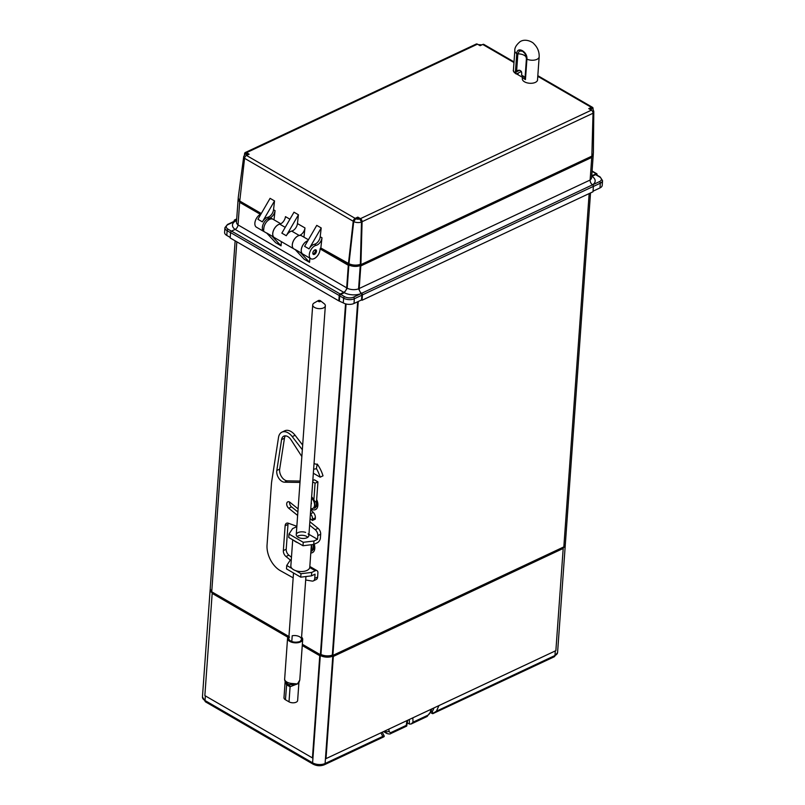 <?xml version="1.0" encoding="UTF-8"?>
<svg xmlns="http://www.w3.org/2000/svg" width="805" height="805" viewBox="0 0 805 805"><rect width="100%" height="100%" fill="white"/><g stroke="black" fill="none" stroke-linecap="round" stroke-linejoin="round"><path stroke-width="1.21" d="M310.79 508.78A8.543 5.323 -115.2 0 0 317.874 505.359A8.543 5.323 -115.2 0 0 317.874 503.94A8.543 5.323 -115.2 0 0 316.667 499.573M310.8 552.965A8.543 5.323 -115.2 0 0 314.795 548.386A8.543 5.323 -115.2 0 0 314.785 546.977A8.543 5.323 -115.2 0 0 314.222 544.21M236.821 241.812L211.735 591.796L288.743 636.393M302.348 644.272L320.39 654.727L345.536 303.847M234.144 221.355L234.195 220.61A1.268 0.785 64.8 0 1 235.161 220.047A3.794 2.365 -115.2 0 0 236.61 220.379M591.756 175.671A3.794 2.204 120.1 0 0 592.611 175.44L596.193 173.759A1.268 0.735 -59.9 0 1 596.757 173.739A1.268 0.735 -59.9 0 1 597.018 174.413L596.968 175.098M591.695 176.466L595.609 174.655A1.268 0.735 -59.9 0 1 596.173 174.635L600.087 176.909A1.268 0.735 120.1 0 0 599.534 176.919A6.329 3.3 -175.9 0 1 599.504 181.608A1.268 0.785 64.8 0 1 600.319 183.198A7.587 3.965 4.1 0 0 602.553 180.642L602.21 185.381A7.587 3.965 -175.9 0 1 599.987 187.927L593.044 191.188M361.626 293.292A1.268 0.785 64.8 0 1 362.441 294.882L362.059 300.255L592.993 191.771L593.386 186.388A1.268 0.785 -115.2 0 0 592.571 184.798A3.794 2.365 64.8 0 1 590.125 180.028L591.745 157.428L360.811 265.922L359.191 288.512A3.794 2.365 -115.2 0 0 361.626 293.292L592.571 184.798M358.587 288.834A8.855 4.629 -175.9 0 1 347.197 288.23L344.278 292.718A12.649 6.611 4.1 0 0 361.032 293.614L358.587 288.834L360.248 265.6L360.811 265.922M353.526 297.156A6.329 3.3 -175.9 0 1 344.6 296.683A1.268 0.735 120.1 0 0 343.624 298.172A7.587 3.965 4.1 0 0 354.341 298.746A1.268 0.785 -115.2 0 0 353.526 297.156L361.043 293.624A1.268 0.785 64.8 0 1 361.858 295.214L361.526 299.953L353.999 303.485A7.587 3.965 -175.9 0 1 343.292 302.911L338.835 300.889L339.217 295.516A1.268 0.735 -59.9 0 1 340.193 294.016L343.775 292.336A3.794 2.204 120.1 0 0 346.683 287.848L348.303 265.258L320.078 248.906M362.059 300.255L361.526 299.953M238.29 198.171A8.855 4.629 4.1 0 0 238.159 198.805A8.855 4.629 4.1 0 0 240.212 202.065L239.649 202.327L238.028 224.917A3.794 2.204 -59.9 0 1 235.12 229.405L231.538 231.095A1.268 0.735 120.1 0 0 230.562 232.585L230.18 237.968L338.835 300.889M339.368 300.637L339.71 295.908A1.268 0.735 -59.9 0 1 340.676 294.409L344.278 292.718M227.513 224.464L224.937 227.644A7.587 3.965 4.1 0 0 227.141 230.713A1.268 0.735 -59.9 0 1 228.107 229.214A6.329 3.3 -175.9 0 1 228.127 224.535A1.268 0.785 -115.2 0 0 227.513 224.464L235.03 220.932A1.268 0.785 64.8 0 1 235.654 221.003L236.539 221.335M230.22 237.425L226.799 235.442A7.587 3.965 -175.9 0 1 224.595 232.383L224.937 227.644M228.127 224.535L235.654 221.003A12.649 6.611 4.1 0 0 235.08 229.425M211.785 591.152A8.855 4.629 -175.9 0 1 210.236 588.274L235.141 240.846M309.855 258.143L309.553 262.35L304.21 259.26L295.063 249.439L300.406 252.529A7.587 4.417 120.1 0 0 301.01 253.022L302.791 254.048A7.587 4.417 -59.9 0 1 301.885 247.135A7.587 4.417 -59.9 0 1 307.852 240.725M281.358 241.641L281.056 245.847L275.713 242.748L266.556 232.927L271.899 236.026A7.587 4.417 120.1 0 0 272.513 236.509L274.294 237.545A7.587 4.417 -59.9 0 1 273.579 230.15A7.587 4.417 -59.9 0 1 280.06 224.072M260.387 214.331L239.649 202.327M590.518 192.938L565.362 543.868A8.855 4.629 -175.9 0 1 563.882 546.182M358.255 301.483L332.888 655.391L332.334 655.069A8.855 4.629 -175.9 0 1 320.954 654.455L320.39 654.727M320.954 654.455L346.07 303.988M347.197 288.23L348.867 264.986A8.855 4.629 4.1 0 0 360.248 265.6M348.303 265.258L348.867 264.986M332.888 655.391L563.832 546.897L589.159 193.572M332.334 655.069L357.662 301.764M266.827 233.219L264.674 231.971A7.587 4.417 120.1 0 1 263.587 230.804L263.819 228.338A7.587 4.417 120.1 0 1 267.341 221.033A7.587 4.417 120.1 0 1 272.996 219.252L280.794 223.77M591.745 157.428L591.192 157.106A8.855 4.629 4.1 0 0 593.275 154.399A8.855 4.629 4.1 0 0 593.235 153.745M281.056 245.847L271.899 236.026M309.553 262.35L300.406 252.529M307.822 240.765A7.587 4.417 120.1 0 0 301.915 247.205A7.587 4.417 120.1 0 0 302.841 254.078A7.587 4.417 -59.9 0 1 302.791 254.048M308.406 239.759L301.493 235.754A7.587 4.417 120.1 0 0 293.865 240.111A7.587 4.417 120.1 0 0 293.885 248.896A7.587 4.417 -59.9 0 1 293.845 248.866A7.587 4.417 -59.9 0 1 293.02 241.731A7.587 4.417 -59.9 0 1 299.219 235.463A6.329 3.683 120.1 0 0 304.974 227.936L303.938 237.173M383.744 736.605L384.226 736.072L382.214 732.228M434.036 707.887L432.215 711.932L433.1 713.109L432.617 713.643A2.526 1.58 64.8 0 1 432.104 713.441L430.635 712.586M432.949 713.622L436.421 711.197L432.617 713.643M432.215 711.932L431.088 711.278M554.263 656.769A2.526 1.58 -115.2 0 0 554.967 655.512A8.855 4.629 -175.9 0 0 557.573 652.533L554.263 656.769L432.838 713.653M384.226 736.072L382.788 736.394L383.925 736.786L324.395 764.75A2.526 1.58 -115.2 0 0 325.099 763.492A8.855 4.629 -175.9 0 1 312.602 762.828L205.013 700.521A8.855 4.629 -175.9 0 1 202.447 696.939L210.145 589.572A8.855 4.629 4.1 0 0 212.711 593.144L212.178 593.396L204.852 695.601L312.441 757.918L319.766 655.703L320.299 655.451A8.855 4.629 4.1 0 0 332.797 656.115L333.33 656.427L326.005 758.632L325.472 758.33L332.797 656.115M406.998 720.586L406.223 725.386L406.696 726.09L390.848 733.536A2.526 1.58 64.8 0 0 391.552 732.278A3.794 2.204 -59.9 0 1 389.127 731.101A2.526 1.68 170.4 0 1 385.585 731.443A6.329 3.683 120.1 0 0 386.833 733.486C388.996 734.11 390.334 734.12 390.848 733.536M431.701 708.984L431.078 711.328L426.942 716.581A2.526 1.58 -115.2 0 0 427.656 715.323L412.985 722.206L411.093 724.027L409.453 724.077L407.26 722.799M326.005 758.632L555.873 650.651L563.198 548.447L562.665 548.135A8.855 4.629 4.1 0 0 565.271 545.156A8.855 4.629 4.1 0 0 565.231 544.502M324.395 764.75C320.601 766.229 316.848 766.038 313.125 764.176A2.526 1.469 -59.9 0 1 312.602 762.828L320.299 655.451M312.974 757.656L312.441 757.918M210.276 588.928A8.855 4.629 4.1 0 0 210.145 589.572M563.198 548.447L333.33 656.427M319.766 655.703L302.257 645.57M287.918 637.258L212.178 593.396M564.728 545.388A8.352 4.367 -175.9 0 1 562.313 547.933L332.445 655.914A8.352 4.367 -175.9 0 1 320.662 655.28L302.318 644.664M288.452 636.634L213.073 592.973A8.352 4.367 -175.9 0 1 210.648 589.874M316.486 251.291A2.596 1.509 -59.9 0 1 315.288 253.786A2.596 1.509 -59.9 0 1 313.356 254.39A2.596 1.509 -59.9 0 1 313.346 251.391A2.596 1.509 -59.9 0 1 315.952 249.902A2.596 1.509 -59.9 0 1 316.486 251.291M272.976 219.232A7.587 4.417 -59.9 0 0 272.945 219.222A7.587 4.417 -59.9 0 0 272.211 218.94L269.071 218.185L268.276 220.208M267.783 217.249A7.587 4.417 120.1 0 0 262.39 221.868L274.535 200.928L273.539 209.733A6.329 3.683 -59.9 0 1 267.783 217.249L269.293 218.125A7.587 4.417 -59.9 0 1 271.526 218.397L272.945 219.222M260.971 214.06A7.587 4.417 120.1 0 0 255.406 220.63A7.587 4.417 120.1 0 0 256.433 227.201L263.919 231.538A7.587 4.417 -59.9 0 1 263.034 224.555A7.587 4.417 -59.9 0 1 269.071 218.185M269.293 218.125A6.329 3.683 120.1 0 0 275.048 210.608L274.012 219.835M537.559 79.303A7.658 3.995 -175.9 0 1 537.589 79.826A7.658 3.995 -175.9 0 1 529.67 83.267A7.658 3.995 -175.9 0 1 522.314 78.729A7.658 3.995 -175.9 0 1 522.415 78.216M522.475 77.34L516.548 73.899M514.465 72.702L514.043 72.178M518.128 73.104L518.007 74.754M520.956 71.665L521.61 72.047M590.347 156.844L590.317 157.166A8.352 4.367 4.1 0 0 592.732 154.63M590.317 157.166L360.449 265.157L360.509 264.402M348.716 263.809L348.666 264.523A8.352 4.367 4.1 0 0 360.449 265.157M348.666 264.523L320.45 248.181M261.112 213.818L241.108 201.824M238.662 199.117A8.352 4.367 4.1 0 0 241.077 202.216M593.023 109.319L593.054 108.584A2.526 1.469 -59.9 0 0 592.52 107.347A2.526 1.469 -59.9 0 0 591.403 107.387L588.757 108.635L591.393 110.164L360.449 218.648A2.526 1.58 64.8 0 1 362.089 221.717L593.023 113.233A2.526 1.58 -115.2 0 0 591.393 110.164M593.023 113.133A6.319 3.3 4.1 0 0 593.798 111.603L593.376 152.96A8.855 4.629 -175.9 0 1 591.856 155.446M244.479 154.63L244.589 153.675A2.526 1.58 64.8 0 1 245.284 152.527A2.526 1.58 64.8 0 1 246.521 152.668L249.158 154.198L246.501 155.446A2.526 1.469 120.1 0 0 244.569 158.323L353.224 221.244A2.526 1.469 -59.9 0 1 355.156 218.366L357.812 217.119L357.762 217.773L359.845 218.97L361.495 222.059L360.338 264.302L360.902 264.634L591.846 156.14L593.023 113.233M360.338 264.302A8.855 4.629 -175.9 0 1 348.957 263.698L320.833 248L320.028 249.631A7.587 4.417 -59.9 0 1 316.506 256.936A7.587 4.417 -59.9 0 1 310.851 258.717A7.587 4.417 -59.9 0 1 310.036 251.583A7.587 4.417 -59.9 0 1 316.224 245.314A6.329 3.683 120.1 0 0 321.99 237.787L320.833 248M261.293 213.516L239.749 201.039L244.569 158.323M239.82 200.415A8.855 4.629 -175.9 0 1 238.27 197.366L243.744 156.381A6.319 3.3 4.1 0 0 244.569 158.303M289.921 219.222L285.473 216.646A6.329 3.683 -59.9 0 1 279.717 224.162A7.587 4.417 120.1 0 0 273.519 230.441A7.587 4.417 120.1 0 0 274.334 237.566L293.845 248.866M320.209 236.761A6.329 3.683 -59.9 0 1 314.443 244.277A7.587 4.417 120.1 0 0 309.06 248.896L321.205 227.946L320.209 236.761L321.99 237.787M262.39 221.868L257.932 219.292L270.077 198.342L274.535 200.928M309.06 248.896L304.602 246.32L316.747 225.37L321.205 227.946M297.448 223.579A6.329 3.683 -59.9 0 1 291.692 231.095A7.587 4.417 120.1 0 0 286.298 235.724L298.444 214.774L297.448 223.579L304.974 227.936M286.298 235.724L281.851 233.138L293.996 212.198L298.444 214.774M243.744 156.381L245.666 153.554L248.514 154.5M514.013 61.884L483.865 44.426A2.526 1.469 120.1 0 0 482.748 44.466L480.102 45.704L477.456 44.174A2.526 1.58 -115.2 0 0 476.228 44.044L245.284 152.527M357.812 217.119L360.449 218.648M593.798 111.603C593.245 109.48 592.651 108.383 592.017 108.313L589.351 108.977M348.957 263.698L353.717 221.637L355.679 218.749L357.762 217.773M353.224 221.244L348.404 263.959M360.902 264.634L362.089 221.717M315.308 249.792A2.526 1.469 -59.9 0 1 314.946 252.317A2.526 1.469 -59.9 0 1 312.934 253.887M524.991 78.709A7.587 3.965 -175.9 0 0 522.646 75.71A7.587 3.965 4.1 0 0 522.566 76.153A7.587 3.965 4.1 0 0 525.454 79.574A1.268 0.664 -175.9 0 1 524.971 79.001A1.268 0.664 -175.9 0 1 524.971 78.981L526.43 58.554A1.268 0.664 4.1 0 0 526.913 59.127C527.778 51.651 516.991 45.784 516.75 53.603A1.268 0.664 4.1 0 0 517.856 53.875L519.376 51.017L522.505 51.198L525.041 53.653L526.43 58.534A1.268 0.664 4.1 0 0 526.43 58.554L524.971 78.981M515.884 73.688L515.361 72.973A7.587 3.965 -175.9 0 1 513.429 70.065C512.926 70.82 513.811 72.098 516.075 73.909A1.268 0.704 -61.5 0 1 515.884 73.688L515.995 72.108L517.213 70.588M521.358 71.514A2.526 1.318 4.1 0 0 520.926 71.685L516.609 73.879A1.268 0.704 -61.5 0 1 516.075 73.909M522.646 75.71A7.587 3.965 4.1 0 0 521.6 75.217L521.751 73.064C521.077 70.246 519.376 69.552 516.639 70.951L517.856 53.875A7.587 3.965 -175.9 0 1 526.45 58.061M313.819 507.784L314.514 508.297L314.685 507.392L315.49 507.724L315.459 506.697L317.804 506.023M316.234 506.758L315.983 505.681L317.895 504.876M316.667 505.46L316.234 504.403L317.814 503.427M316.234 504.403L317.794 503.668M316.778 503.91L316.184 502.954L317.492 501.787M316.184 502.954L317.613 502.28M316.556 501.082L317.18 500.801M316.556 502.229L315.922 501.525M311.585 497.701A6.329 3.945 64.8 0 1 312.642 498.728L313.266 499.462A3.995 2.496 64.8 0 1 314.614 502.34L314.775 503.286A6.329 3.945 64.8 0 1 314.886 505.127A6.329 3.945 64.8 0 1 313.125 508.277A6.329 3.945 64.8 0 1 312.944 508.347M311.243 502.451A1.902 1.187 64.8 0 1 311.414 503.487A1.902 1.187 64.8 0 1 311.112 504.262M311.555 498.144A6.329 3.945 64.8 0 1 314.534 505.299A6.329 3.945 64.8 0 1 312.763 508.438A6.329 3.945 64.8 0 1 310.811 508.569M312.642 498.728A6.329 3.945 64.8 0 1 314.775 503.286M310.941 550.972L311.424 551.334L311.605 550.429L312.41 550.761L312.37 549.735L314.715 549.06M313.145 549.795L312.904 548.718L314.815 547.913M313.588 548.497L313.145 547.44L314.735 546.464M313.145 547.44L314.705 546.706M313.698 546.947L313.095 545.991L314.403 544.824M313.095 545.991L314.524 545.317M313.467 545.267L312.833 544.552M311.384 544.764A3.995 2.496 64.8 0 1 311.525 545.377L311.696 546.323A6.329 3.945 64.8 0 1 311.807 548.165A6.329 3.945 64.8 0 1 310.972 550.56M311.283 546.203A6.329 3.945 64.8 0 1 311.444 548.326A6.329 3.945 64.8 0 1 311.002 550.107M311.364 545.025A6.329 3.945 64.8 0 1 311.696 546.323M293.161 577.829L280.06 570.504A20.246 12.618 64.8 0 1 267.049 545.035L271.376 484.61A50.604 31.556 64.8 0 1 271.808 480.756L278.51 437.467A12.649 7.889 64.8 0 1 281.921 432.144A12.649 7.889 64.8 0 1 292.245 436.622L302.338 449.743M281.921 432.144L284.789 430.796A12.649 7.889 64.8 0 1 295.113 435.274L302.67 445.105M314.051 463.308A5.695 3.552 -115.2 0 0 317.23 464.052A25.297 15.778 64.8 0 1 323.006 475.836L320.149 477.174L313.336 473.239M285.413 435.837A8.221 5.132 -115.2 0 0 284.447 438.262L279.677 469.114A8.221 5.132 -115.2 0 0 281.659 476.892A8.221 5.132 -115.2 0 0 287.385 480.857L300.094 481.048M312.823 480.525L314.373 479.8L317.935 481.863L316.546 501.223L315.248 501.837L313.88 499.885A9.398 5.866 -115.2 0 0 311.646 496.856M310.73 509.676L313.326 512.443L310.468 513.781A5.061 3.16 64.8 0 1 312.501 519.165L312.4 520.473L315.268 519.124L315.359 517.816A5.061 3.16 -115.2 0 0 313.326 512.443M289.609 502.068A3.794 2.365 -115.2 0 0 291.541 506.858L297.88 511.99M309.865 521.7L318.045 528.322L315.188 529.67A5.061 3.16 64.8 0 1 317.814 535.597L317.542 539.32L313.96 541L303.244 542.298L302.992 545.74L313.719 544.442L313.96 541M317.814 535.597L320.672 534.258A5.061 3.16 -115.2 0 0 318.045 528.322M320.672 534.258L320.41 537.971A4.045 2.355 -59.9 0 1 317.301 542.761L313.719 544.442M287.989 524.427L286.208 549.241L283.35 550.58L285.121 525.776L287.989 524.427A5.061 3.16 64.8 0 1 288.26 523.21M291.299 559.586L290.343 560.038L285.986 556.527L288.854 555.178A5.061 3.16 64.8 0 1 286.208 549.241M288.854 555.178L291.46 557.281M309.734 567.515L315.298 570.735A4.045 2.355 -59.9 0 1 317.079 570.675A4.045 2.355 -59.9 0 1 317.915 572.828L317.613 577.044L314.745 578.393A5.061 3.16 64.8 0 1 313.336 580.908A5.061 3.16 64.8 0 1 312.018 581.059L305.689 579.982M313.336 580.908L316.194 579.56A5.061 3.16 -115.2 0 0 317.613 577.044M295.737 570.675L300.99 573.713L300.738 577.165L311.465 575.857L315.047 574.176L314.745 578.393M283.35 550.58A5.061 3.16 -115.2 0 0 285.986 556.527M296.783 527.295L296.23 526.078L288.371 523.24A5.061 3.16 -115.2 0 0 286.53 523.26A5.061 3.16 -115.2 0 0 285.121 525.776M308.959 534.349L317.542 539.32M315.188 529.67L309.623 525.162M297.629 515.452L288.673 508.197A3.794 2.365 64.8 0 1 286.741 504.695A3.794 2.365 64.8 0 1 287.757 501.867A3.794 2.365 64.8 0 1 290.072 502.401L298.102 508.891M310.086 518.601L312.4 520.473M312.722 481.843L315.077 483.201L313.88 499.885M301.855 456.576L291.108 439.902A8.221 5.132 -115.2 0 0 283.813 436.149A8.221 5.132 -115.2 0 0 281.589 439.611L276.809 470.462A8.221 5.132 -115.2 0 0 278.792 478.23A8.221 5.132 -115.2 0 0 284.527 482.195L300.003 482.437M313.648 468.983A9.398 5.866 -115.2 0 0 316.395 468.53A25.297 15.778 64.8 0 1 320.149 477.174M315.298 570.735L311.716 572.415L300.99 573.713M311.465 575.857L311.716 572.415M300.738 577.165L286.489 568.904L286.741 565.462L290.343 560.038M286.741 565.462L291.994 568.511M296.17 526.943L292.587 528.623L288.995 534.047L303.244 542.298M305.367 535.848A6.329 3.3 4.1 0 0 297.055 536.482A6.329 3.3 -175.9 0 1 307.822 537.257M302.992 545.74L288.743 537.488L288.995 534.047M308.104 533.856A6.329 3.3 -175.9 0 1 308.868 535.597A6.329 3.3 -175.9 0 1 307.017 537.73A6.329 3.3 -175.9 0 1 300.034 538.052A6.329 3.3 -175.9 0 1 296.25 534.691A6.329 3.3 -175.9 0 1 305.608 532.407M317.23 464.052L316.395 468.53M317.935 481.863L315.077 483.201M292.718 539.793L290.847 565.885A9.489 4.961 4.1 0 0 296.512 570.916A9.489 4.961 4.1 0 0 306.987 570.433A9.489 4.961 4.1 0 0 309.774 567.243L311.384 544.723M293.996 540.537A9.489 4.961 4.1 0 0 297.739 542.701M318.377 300.557L314.192 302.962A6.329 3.3 4.1 0 0 312.722 304.884A6.329 3.3 4.1 0 0 316.506 308.245A6.329 3.3 4.1 0 0 323.489 307.923A6.329 3.3 4.1 0 0 325.341 305.789A6.329 3.3 4.1 0 0 324.163 303.676L320.37 300.708A1.268 0.664 -175.9 0 1 320.229 301.553A1.268 0.664 -175.9 0 1 318.488 301.483A1.268 0.664 -175.9 0 1 318.377 300.557A1.268 0.664 -175.9 0 1 320.37 300.708M286.59 683.324A3.794 1.64 -47.7 0 1 286.65 684.793L289.961 686.715A3.794 2.626 104.7 0 0 288.794 684.552L286.369 683.123M285.282 681.946L286.53 684.683A3.794 1.59 133.2 0 0 286.52 683.264M289.961 686.715L290.092 686.746A3.794 2.657 103.3 0 0 288.884 684.572L288.794 684.552A6.48 3.381 4.1 0 1 286.781 683.485C285.393 682.097 284.678 680.748 284.628 679.45A3.794 3.23 178.4 0 1 284.628 679.44A3.794 3.23 178.4 0 1 284.638 679.168L284.648 678.967M298.665 683.133L297.458 683.938L292.064 683.475A7.587 3.965 -175.9 0 1 284.638 679.168M288.884 684.572L295.505 684.622L297.458 683.938L299.782 680.054L302.7 639.401A7.587 3.965 4.1 0 0 301.593 637.127M298.866 683.294L297.639 700.501A5.061 2.646 4.1 0 1 294.429 702.705A5.061 2.646 4.1 0 1 289.005 701.829L290.092 686.746L295.505 684.622M291.953 684.793L292.064 683.475M289.005 701.829L285.443 699.766L286.65 684.793M285.141 681.493L283.984 697.724A5.061 2.646 4.1 0 0 285.443 699.766M288.975 636.222A7.587 3.965 4.1 0 0 287.556 638.325A7.587 3.965 4.1 0 0 292.084 642.34A7.587 3.965 4.1 0 0 300.466 641.957A7.587 3.965 4.1 0 0 302.7 639.401M291.792 641.505L292.205 635.779A6.329 3.3 -175.9 0 1 301.432 639.311A6.329 3.3 -175.9 0 1 300.708 640.7A3.542 1.852 -175.9 0 1 298.051 641.947A6.329 3.3 -175.9 0 1 288.814 638.415A6.329 3.3 -175.9 0 1 289.548 637.027M236.69 219.332L235.161 220.047M592.057 171.364L596.193 173.759M362.441 294.882L593.386 186.388M230.562 232.585L339.217 295.516M340.193 294.016L231.538 231.095M353.999 303.485L354.341 298.746L361.858 295.214M339.71 295.908L343.624 298.172L343.292 302.911M344.6 296.683L340.676 294.409M231.438 231.146L228.107 229.214M226.799 235.442L227.141 230.713L230.552 232.695M595.609 174.655L599.534 176.919M593.376 186.458L600.319 183.198L599.987 187.927M599.504 181.608L592.631 184.838M591.615 177.704L591.615 177.633A8.855 4.629 -175.9 0 1 590.135 179.958M592.55 184.788A12.649 6.611 4.1 0 0 592.017 176.345M346.683 287.848L238.028 224.917A8.855 4.629 -175.9 0 1 236.489 222.049L236.489 222.089M590.125 180.028L359.191 288.512M235.12 229.405L343.775 292.336M592.611 175.44L591.806 174.967M555.299 650.923L554.967 655.512L436.421 711.197L438.946 705.583M380.916 732.842L382.788 736.394L325.099 763.492L325.472 758.33M313.125 764.176L205.537 701.869A2.526 1.469 -59.9 0 1 205.013 700.521L205.345 695.892M406.223 725.386L391.552 732.278M385.454 730.709L385.585 731.443L384.83 731M389.127 731.101L388.805 729.139M431.078 711.328A2.526 0.865 -165.1 0 1 430.413 711.711A3.794 2.204 -59.9 0 1 427.656 715.323M412.985 722.206L412.864 717.839M409.332 719.499L409.453 724.077M431.067 709.286L430.413 711.711M320.712 654.576L320.662 655.28M332.445 655.914L332.495 655.159M279.717 224.162L285.212 227.342M314.443 244.277L316.224 245.314M291.692 231.095L299.219 235.463M273.539 209.733L275.048 210.608M246.622 155.385A3.794 1.982 -175.9 0 1 247.034 153.634M246.521 152.668L477.456 44.174M355.156 218.366L246.501 155.446M482.748 44.466L513.972 62.538M537.77 76.324L591.403 107.387M478.834 44.969A3.794 1.982 -175.9 0 1 481.35 45.12M590.8 108.303A3.794 1.982 -175.9 0 1 591.212 110.054M359.845 218.97A3.794 1.982 -175.9 0 1 355.679 218.749M353.717 221.637A6.319 3.3 4.1 0 0 361.495 222.059M537.488 80.329L539.169 56.793A7.587 3.965 -175.9 0 1 537.126 59.258A7.587 3.965 -175.9 0 1 526.913 59.127L525.454 79.574M539.169 56.793C539.34 51.792 537.619 47.485 533.987 43.873C532.89 42.112 525.504 38.137 520.09 41.669C516.267 44.919 514.516 47.928 514.818 50.695A7.587 3.965 4.1 0 0 516.75 53.603L515.361 72.973M520.926 71.685L520.966 71.021M515.995 72.108L519.638 70.266M312.501 519.165L315.359 517.816M291.541 506.858L288.673 508.197M295.113 435.274L292.245 436.622M284.447 438.262L281.589 439.611M279.677 469.114L276.809 470.462M287.385 480.857L284.527 482.195M234.547 219.976L236.71 218.96M592.088 171.032L596.757 173.739M600.087 176.909L602.553 180.642M236.489 222.049L238.159 198.805M293.885 248.896L295.334 249.731M591.615 177.633L593.275 154.399M384.267 736.263L383.925 736.786M205.537 701.869L202.447 696.939M407.662 720.274L406.726 726.05M426.942 716.581L411.093 724.027M386.833 733.486L383.562 731.594M557.573 652.533L565.271 545.156M310.851 258.717L302.841 254.078M478.24 44.627L481.933 44.849M537.821 75.67L592.52 107.347M522.344 79.242L522.566 76.153M522.515 51.208C525.081 53.009 526.389 55.465 526.43 58.554M514.818 50.695L513.429 70.065M309.824 566.479L317.079 570.675M312.722 304.884L296.25 534.691M293.513 572.969L288.814 638.415M325.341 305.789L308.868 535.597M305.94 576.531L301.432 639.311M299.782 680.044L298.866 682.831M287.556 638.325L284.628 679.44"/></g></svg>
